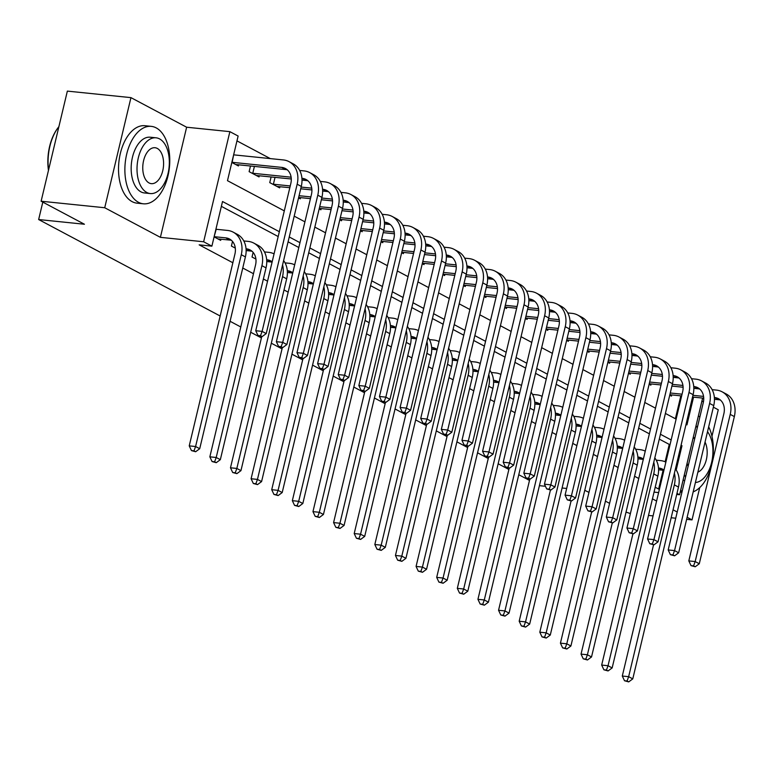 <?xml version="1.0" encoding="UTF-8"?>
<svg xmlns="http://www.w3.org/2000/svg" width="773" height="773" viewBox="0 0 773 773"><rect width="100%" height="100%" fill="white"/><g stroke="black" fill="none" stroke-linecap="round" stroke-linejoin="round"><path stroke-width="1.16" d="M711.962 436.252L718.262 409.777L713.363 407.168M703.43 401.892L701.903 401.081M220.17 316.012L38.65 219.542L84.431 224.238L41.124 201.222L67.357 91.108L130.946 97.63L104.722 207.744L160.398 237.34L203.637 241.775L229.871 131.652L238.123 136.038L227.484 180.679L284.3 210.874M160.398 237.34L186.631 127.216L130.946 97.63M186.631 127.216L229.871 131.652M270.299 158.6L236.963 140.879M686.637 519.34L692.028 519.891L699.72 487.608M626.043 512.093L630.381 513.572M648.479 515.427L653.059 515.9M671.157 517.755L675.737 518.219M41.124 201.222L104.722 207.744M675.38 418.734L680.829 395.844M231.823 162.456L238.413 165.953L238.693 164.746M250.491 165.953L249.128 171.654L259.032 176.92L259.322 175.713M271.11 176.92L269.758 182.621L279.652 187.878L279.942 186.67M298.552 197.917L300.272 198.835L300.562 197.627M319.172 208.884L320.901 209.802L321.181 208.594M339.791 219.841L341.521 220.759L341.811 219.551M360.411 230.798L362.141 231.716L362.431 230.509M381.031 241.765L382.761 242.683L383.05 241.466M401.66 252.723L403.38 253.641L403.67 252.433M422.28 263.68L424.01 264.598L424.29 263.39M442.9 274.637L444.63 275.555L444.919 274.347M463.52 285.604L465.249 286.522L465.539 285.314M484.149 296.561L485.869 297.479L486.159 296.272M504.769 307.519L506.499 308.437L506.779 307.229M525.389 318.486L527.118 319.404L527.408 318.196M546.009 329.443L547.738 330.361L548.028 329.153M566.628 340.4L568.358 341.318L568.648 340.11M587.258 351.367L588.978 352.285L589.268 351.077M607.878 362.324L609.607 363.242L609.887 362.035M628.497 373.282L630.227 374.2L630.517 372.992M649.117 384.249L650.847 385.167L651.137 383.949M669.747 395.206L671.466 396.124L671.756 394.916M279.333 231.707L222.518 201.511L211.889 246.152L199.173 244.848L232.857 262.752M242.761 268.018L253.476 273.719M263.38 278.985L267.545 281.198M284.01 289.943L288.174 292.155M304.63 300.9L308.794 303.113M325.249 311.857L329.414 314.08M345.869 322.824L350.034 325.037M366.489 333.781L370.654 335.994M387.118 344.739L391.283 346.951M407.738 355.706L411.903 357.918M428.358 366.663L432.522 368.876M448.978 377.62L453.142 379.833M469.607 388.587L473.772 390.8M490.227 399.544L494.391 401.757M510.847 410.502L515.011 412.714M531.466 421.469L535.631 423.681M552.086 432.426L556.251 434.639M572.716 443.383L576.88 445.596M593.335 454.35L597.5 456.563M613.955 465.307L618.12 467.52M634.575 476.265L638.74 478.477M655.204 487.222L658.625 489.048L663.108 470.245M665.128 461.771L669.263 444.407L659.282 439.103M649.378 433.837L638.662 428.145M628.758 422.879L618.042 417.178M608.138 411.912L597.423 406.221M587.509 400.955L576.793 395.264M566.889 389.998L556.174 384.297M546.269 379.041L535.554 373.34M525.65 368.074L514.934 362.382M505.02 357.116L494.305 351.425M484.4 346.159L473.685 340.458M463.781 335.192L453.065 329.501M443.161 324.235L432.445 318.544M422.541 313.278L411.825 307.577M401.912 302.311L391.196 296.619M381.292 291.353L370.576 285.662M360.672 280.396L349.956 274.695M340.052 269.429L329.337 263.738M319.423 258.472L308.707 252.781M298.803 247.515L288.087 241.814M278.183 236.548L221.368 206.352M214.102 236.857L220.682 240.364L220.972 239.147M232.509 241.427L231.407 246.056L235.301 248.123M253.129 252.394L252.027 257.023L255.921 259.09M529.495 480.42L518.78 474.728M508.876 469.462L498.16 463.761M488.256 458.495L477.54 452.804M467.626 447.538L456.911 441.847M447.007 436.581L436.291 430.88M426.387 425.623L415.671 419.923M405.767 414.657L395.051 408.965M385.138 403.699L374.422 398.008M364.518 392.742L353.802 387.041M343.898 381.775L333.182 376.084M323.278 370.818L312.563 365.127M302.658 359.86L291.943 354.16M282.029 348.894L271.313 343.202M261.409 337.936L250.694 332.245M240.79 326.979L230.074 321.278M42.805 202.111L38.65 219.542M652.431 498.846L656.596 501.059M673.051 509.803L677.216 512.016M687.129 517.282L692.028 519.891M654.035 492.111L658.615 492.585M676.713 494.44L679.593 494.739L676.974 493.348M658.625 489.048L659.437 489.125M211.889 246.152L203.637 241.775M588.958 492.391L584.765 490.314M566.667 488.459L562.087 487.995M545.438 486.285L539.409 485.666M609.588 503.349L605.423 501.136M702.618 398.076L679.593 494.739M686.028 424.387L686.946 424.879L693.545 397.148M294.204 216.14L304.92 221.841M314.824 227.107L325.539 232.799M335.453 238.065L346.169 243.756M356.073 249.022L366.789 254.723M376.693 259.979L387.408 265.68M397.312 270.946L408.028 276.637M417.942 281.903L428.657 287.604M438.562 292.861L449.277 298.562M459.181 303.828L469.897 309.519M479.801 314.785L490.517 320.476M500.431 325.742L511.137 331.443M521.05 336.709L531.766 342.4M541.67 347.666L552.386 353.358M562.29 358.624L573.006 364.325M582.91 369.591L593.625 375.282M603.539 380.548L614.255 386.239M624.159 391.505L634.875 397.206M644.779 402.472L655.494 408.163M665.398 413.429L676.114 419.121M676.201 469.974L681.979 445.712L681.061 445.219M671.157 439.953L660.442 434.262M650.528 428.996L639.812 423.304M629.908 418.038L619.192 412.338M609.288 407.071L598.573 401.38M588.668 396.114L577.953 390.423M568.039 385.157L557.333 379.456M547.419 374.19L536.704 368.499M526.8 363.233L516.084 357.541M506.18 352.275L495.464 346.575M485.56 341.308L474.844 335.617M464.931 330.351L454.215 324.66M444.311 319.394L433.595 313.693M423.691 308.437L412.975 302.736M403.071 297.47L392.355 291.779M382.442 286.512L371.736 280.821M361.822 275.555L351.106 269.854M341.202 264.588L330.486 258.897M320.582 253.631L309.867 247.94M299.963 242.674L289.247 236.973M669.263 444.407L670.075 444.485M680.965 445.606L681.979 445.712M217.996 238.934L229.881 240.065A15.566 12.455 118 0 1 231.446 240.345M214.421 236.712L225.755 237.871A15.566 12.455 118 0 1 229.513 239.002A15.566 12.455 118 0 1 234.924 254.056L189.23 445.866L195.588 446.523L241.282 254.713A23.354 18.678 -62 0 0 233.166 232.132A23.354 18.678 -62 0 0 227.523 230.431L216.189 229.272L214.15 236.654M193.994 450.852L191.453 450.591L195.646 451.732L193.994 450.852L195.588 446.523L199.714 448.717L245.408 256.907A23.354 18.678 -62 0 0 237.292 234.325L233.166 232.132M199.714 448.717L195.646 451.732M191.453 450.591L189.23 445.866M233.649 154.813L232.142 162.311L281.633 167.383A15.566 12.455 118 0 1 285.392 168.514A15.566 12.455 118 0 1 290.803 183.568L255.747 330.738L262.105 331.385L297.161 184.216A23.354 18.678 -62 0 0 289.044 161.644A23.354 18.678 -62 0 0 283.401 159.943L233.919 154.871M235.717 164.523L285.759 169.577A15.566 12.455 118 0 1 287.324 169.857M260.511 335.724L257.969 335.463L262.163 336.593L260.511 335.724L262.105 331.385L266.231 333.578L301.286 186.409A23.354 18.678 -62 0 0 293.17 163.837L289.044 161.644M266.231 333.578L262.163 336.593M257.969 335.463L255.747 330.738M246.133 250.578L250.5 251.022A15.566 12.455 118 0 1 252.066 251.302M235.156 247.186L235.243 247.689M246.056 248.8L246.374 248.829A15.566 12.455 118 0 1 250.133 249.969A15.566 12.455 118 0 1 255.544 265.013L209.85 456.833L216.208 457.481L261.912 265.67A23.354 18.678 -62 0 0 253.786 243.089A23.354 18.678 -62 0 0 248.152 241.389L243.804 240.944M235.04 247.669L234.103 247.486M214.623 461.81L212.073 461.549L216.266 462.689L214.623 461.81L216.208 457.481L220.334 459.674L266.028 267.864A23.354 18.678 -62 0 0 257.911 245.283L253.786 243.089M220.334 459.674L216.266 462.689M212.073 461.549L209.85 456.833M266.762 261.535L271.12 261.989A15.566 12.455 118 0 1 272.086 262.134M255.776 258.153L255.863 258.655M266.675 259.757L266.994 259.796A15.566 12.455 118 0 1 270.763 260.926A15.566 12.455 118 0 1 272.164 261.834M255.66 258.626L254.723 258.453M274.057 253.873A23.354 18.678 -62 0 0 268.772 252.356L264.424 251.911M261.738 336.555L230.48 467.791L236.838 468.438L282.531 276.628A23.354 18.678 -62 0 0 282.57 264.975M235.243 472.776L232.702 472.516L236.896 473.646L235.243 472.776L236.838 468.438L240.954 470.631L286.657 278.821A23.354 18.678 -62 0 0 283.614 260.617M240.954 470.631L236.896 473.646M232.702 472.516L230.48 467.791M287.382 272.502L291.74 272.946A15.566 12.455 118 0 1 292.716 273.091M287.295 270.724L287.624 270.753A15.566 12.455 118 0 1 291.382 271.883A15.566 12.455 118 0 1 292.783 272.792M294.677 264.83A23.354 18.678 -62 0 0 289.392 263.313L285.044 262.868M282.358 347.512L251.099 478.748L257.457 479.405L303.151 287.595A23.354 18.678 -62 0 0 303.2 275.932M255.863 483.734L253.322 483.473L257.515 484.613L255.863 483.734L257.457 479.405L261.583 481.589L307.277 289.778A23.354 18.678 -62 0 0 304.233 271.574M261.583 481.589L257.515 484.613M253.322 483.473L251.099 478.748M301.934 178.312L302.253 178.341A15.566 12.455 118 0 1 306.011 179.481A15.566 12.455 118 0 1 311.432 194.525L276.367 341.695L282.725 342.352L317.79 195.183A23.354 18.678 -62 0 0 309.673 172.601A23.354 18.678 -62 0 0 304.031 170.901L299.682 170.456M254.414 166.359L252.771 173.268L291.121 177.201M252.771 173.268L251.824 173.084M256.336 175.49L291.286 178.988M302.011 180.09L306.379 180.534A15.566 12.455 118 0 1 307.944 180.814M281.13 346.681L278.589 346.42L282.783 347.56L281.13 346.681L282.725 342.352L286.851 344.545L321.916 197.376A23.354 18.678 -62 0 0 313.79 174.795L309.673 172.601M286.851 344.545L282.783 347.56M278.589 346.42L276.367 341.695M322.554 189.269L322.872 189.308A15.566 12.455 118 0 1 326.641 190.438A15.566 12.455 118 0 1 332.052 205.492L296.987 352.662L303.345 353.309L338.41 206.14A23.354 18.678 -62 0 0 330.293 183.568A23.354 18.678 -62 0 0 324.65 181.868L320.302 181.413M275.033 177.317L273.391 184.225L290.233 185.955M301.132 187.076L311.741 188.158M273.391 184.225L272.444 184.051M276.966 186.448L289.827 187.684M300.716 188.796L311.906 189.945M322.641 191.047L326.998 191.491A15.566 12.455 118 0 1 328.573 191.781M301.76 357.638L299.209 357.377L303.403 358.517L301.76 357.638L303.345 353.309L307.47 355.503L342.536 208.333A23.354 18.678 -62 0 0 334.419 185.752L330.293 183.568M307.47 355.503L303.403 358.517M299.209 357.377L296.987 352.662M343.173 200.226L343.502 200.265A15.566 12.455 118 0 1 347.261 201.395A15.566 12.455 118 0 1 352.672 216.45L317.606 363.619L323.974 364.267L359.03 217.097A23.354 18.678 -62 0 0 350.913 194.525A23.354 18.678 -62 0 0 345.27 192.825L340.922 192.38M299.074 195.704L310.862 196.912M321.752 198.033L332.361 199.125M298.668 197.434L310.446 198.642M321.346 199.763L332.525 200.903M343.26 202.004L347.628 202.458A15.566 12.455 118 0 1 349.193 202.739M322.38 368.605L319.838 368.344L324.032 369.475L322.38 368.605L323.974 364.267L328.09 366.46L363.155 219.29A23.354 18.678 -62 0 0 355.039 196.719L350.913 194.525M328.09 366.46L324.032 369.475M319.838 368.344L317.606 363.619M308.002 283.459L312.369 283.904A15.566 12.455 118 0 1 313.336 284.049M307.915 281.681L308.243 281.71A15.566 12.455 118 0 1 312.002 282.85A15.566 12.455 118 0 1 313.403 283.749M315.297 275.787A23.354 18.678 -62 0 0 310.012 274.27L305.673 273.826M302.987 358.479L271.719 489.705L278.077 490.362L323.771 298.552A23.354 18.678 -62 0 0 323.819 286.889M276.483 494.691L273.942 494.43L278.135 495.57L276.483 494.691L278.077 490.362L282.203 492.556L327.897 300.745A23.354 18.678 -62 0 0 324.853 282.531M282.203 492.556L278.135 495.57M273.942 494.43L271.719 489.705M363.793 211.193L364.122 211.222A15.566 12.455 118 0 1 367.88 212.362A15.566 12.455 118 0 1 373.291 227.407L338.236 374.576L344.594 375.234L379.649 228.064A23.354 18.678 -62 0 0 371.533 205.483A23.354 18.678 -62 0 0 365.89 203.782L361.551 203.338M319.693 206.671L331.482 207.879M342.371 208.99L352.981 210.082M319.288 208.391L331.066 209.599M341.966 210.72L353.145 211.87M363.88 212.971L368.248 213.416A15.566 12.455 118 0 1 369.813 213.696M342.999 379.562L340.458 379.301L344.652 380.442L342.999 379.562L344.594 375.234L348.72 377.427L383.775 230.257A23.354 18.678 -62 0 0 375.659 207.676L371.533 205.483M348.72 377.427L344.652 380.442M340.458 379.301L338.236 374.576M48.467 170.427A37.983 21.673 -84.1 0 1 57.55 128.415A37.983 21.673 -84.1 0 1 57.782 128.105M58.893 126.646A38.921 22.204 95.9 0 0 58.014 127.787A38.921 22.204 95.9 0 0 48.583 169.944M156.185 127.883A38.921 22.204 95.9 0 0 151.295 126.366A38.921 22.204 95.9 0 0 125.825 158.426A38.921 22.204 95.9 0 0 138.464 202.284A38.921 22.204 95.9 0 0 143.353 203.801A38.921 22.204 95.9 0 0 168.823 171.741A38.921 22.204 95.9 0 0 156.185 127.883M151.295 126.366L144.938 125.719A38.921 22.204 95.9 0 0 119.467 157.779A38.921 22.204 95.9 0 0 132.106 201.637A38.921 22.204 95.9 0 0 136.995 203.154L143.353 203.801M150.32 193.559L144.464 192.96A28.021 15.991 -84.1 0 1 140.947 191.868A28.021 15.991 -84.1 0 1 131.845 160.291A28.021 15.991 -84.1 0 1 150.184 137.208L156.03 137.807A28.021 15.991 95.9 0 0 137.7 160.89A28.021 15.991 95.9 0 0 146.793 192.467A28.021 15.991 95.9 0 0 150.32 193.559A28.021 15.991 95.9 0 0 168.649 170.475A28.021 15.991 95.9 0 0 159.557 138.898A28.021 15.991 95.9 0 0 156.03 137.807M149.063 182.95A18.059 10.3 95.9 0 0 151.334 183.655A18.059 10.3 95.9 0 0 163.151 168.775A18.059 10.3 95.9 0 0 157.286 148.426A18.059 10.3 95.9 0 0 155.015 147.72A18.059 10.3 95.9 0 0 143.198 162.601A18.059 10.3 95.9 0 0 149.063 182.95M699.894 416.86A38.921 22.204 95.9 0 0 699.778 416.802A38.921 22.204 95.9 0 0 698.319 416.125M680.636 490.343A38.921 22.204 95.9 0 0 682.057 491.203A38.921 22.204 95.9 0 0 682.163 491.261M684.646 480.845A28.021 15.991 -84.1 0 1 684.54 480.787A28.021 15.991 -84.1 0 1 683.129 479.898M697.536 426.744A28.021 15.991 95.9 0 0 695.69 427.16M684.327 474.854A28.021 15.991 95.9 0 0 685.583 476.912M697.884 472.139A18.059 10.3 95.9 0 0 706.338 459.684A18.059 10.3 95.9 0 0 705.044 442.059M695.004 437.354A18.059 10.3 95.9 0 0 692.917 438.793M687.1 463.22A18.059 10.3 95.9 0 0 688.105 466.303M695.41 482.507A28.021 15.991 95.9 0 0 711.614 462.496A28.021 15.991 95.9 0 0 707.517 431.682M680.24 492.024A38.921 22.204 95.9 0 0 680.588 492.063L681.941 492.198M693.188 491.841A38.921 22.204 95.9 0 0 711.537 464.959A38.921 22.204 95.9 0 0 708.677 426.802M328.622 294.416L332.989 294.871A15.566 12.455 118 0 1 333.955 295.006M328.535 292.638L328.863 292.677A15.566 12.455 118 0 1 332.622 293.808A15.566 12.455 118 0 1 334.023 294.706M335.926 286.754A23.354 18.678 -62 0 0 330.641 285.237L326.293 284.793M323.607 369.436L292.339 500.672L298.697 501.319L344.391 309.509A23.354 18.678 -62 0 0 344.439 297.856M297.112 505.648L294.561 505.387L298.755 506.528L297.112 505.648L298.697 501.319L302.823 503.513L348.517 311.703A23.354 18.678 -62 0 0 345.483 293.489M302.823 503.513L298.755 506.528M294.561 505.387L292.339 500.672M349.241 305.383L353.609 305.828A15.566 12.455 118 0 1 354.575 305.973M349.164 303.605L349.483 303.634A15.566 12.455 118 0 1 353.251 304.765A15.566 12.455 118 0 1 354.652 305.673M356.546 297.711A23.354 18.678 -62 0 0 351.261 296.194L346.913 295.75M344.227 380.393L312.959 511.629L319.326 512.286L365.02 320.476A23.354 18.678 -62 0 0 365.059 308.814M317.732 516.615L315.191 516.354L319.375 517.495L317.732 516.615L319.326 512.286L323.443 514.47L369.146 322.66A23.354 18.678 -62 0 0 366.102 304.456M323.443 514.47L319.375 517.495M315.191 516.354L312.959 511.629M369.871 316.341L374.229 316.785A15.566 12.455 118 0 1 375.195 316.93M369.784 314.563L370.112 314.592A15.566 12.455 118 0 1 373.871 315.732A15.566 12.455 118 0 1 375.272 316.63M377.166 308.669A23.354 18.678 -62 0 0 371.881 307.152L367.533 306.707M364.846 391.351L333.588 522.587L339.946 523.244L385.64 331.433A23.354 18.678 -62 0 0 385.679 319.771M338.352 527.572L335.811 527.312L340.004 528.452L338.352 527.572L339.946 523.244L344.072 525.437L389.766 333.627A23.354 18.678 -62 0 0 386.722 315.413M344.072 525.437L340.004 528.452M335.811 527.312L333.588 522.587M390.491 327.298L394.858 327.742A15.566 12.455 118 0 1 395.824 327.887M390.404 325.52L390.732 325.559A15.566 12.455 118 0 1 394.491 326.689A15.566 12.455 118 0 1 395.892 327.588M397.786 319.636A23.354 18.678 -62 0 0 392.5 318.118L388.162 317.664M385.476 402.318L354.208 533.554L360.566 534.201L406.26 342.391A23.354 18.678 -62 0 0 406.308 330.728M358.972 538.53L356.43 538.269L360.624 539.409L358.972 538.53L360.566 534.201L364.692 536.394L410.386 344.584A23.354 18.678 -62 0 0 407.342 326.37M364.692 536.394L360.624 539.409M356.43 538.269L354.208 533.554M411.11 338.255L415.478 338.709A15.566 12.455 118 0 1 416.444 338.854M411.023 336.477L411.352 336.516A15.566 12.455 118 0 1 415.111 337.646A15.566 12.455 118 0 1 416.512 338.555M418.415 330.593A23.354 18.678 -62 0 0 413.12 329.076L408.782 328.631M406.096 413.275L374.828 544.511L381.186 545.168L426.88 353.348A23.354 18.678 -62 0 0 426.928 341.695M379.591 549.497L377.05 549.236L381.244 550.366L379.591 549.497L381.186 545.168L385.312 547.352L431.005 355.541A23.354 18.678 -62 0 0 427.962 337.337M385.312 547.352L381.244 550.366M377.05 549.236L374.828 544.511M384.423 222.151L384.741 222.18A15.566 12.455 118 0 1 388.5 223.32A15.566 12.455 118 0 1 393.911 238.374L358.856 385.534L365.214 386.191L400.279 239.021A23.354 18.678 -62 0 0 392.153 216.44A23.354 18.678 -62 0 0 386.519 214.739L382.171 214.295M340.323 217.628L352.101 218.836M363.001 219.957L373.61 221.039M339.907 219.358L351.696 220.566M362.585 221.677L373.765 222.827M384.5 223.928L388.867 224.373A15.566 12.455 118 0 1 390.433 224.653M363.619 390.52L361.078 390.259L365.271 391.399L363.619 390.52L365.214 386.191L369.339 388.384L404.395 241.215A23.354 18.678 -62 0 0 396.278 218.633L392.153 216.44M369.339 388.384L365.271 391.399M361.078 390.259L358.856 385.534M405.042 233.108L405.361 233.146A15.566 12.455 118 0 1 409.13 234.277A15.566 12.455 118 0 1 414.541 249.331L379.475 396.501L385.833 397.148L420.899 249.979A23.354 18.678 -62 0 0 412.782 227.407A23.354 18.678 -62 0 0 407.139 225.706L402.791 225.262M360.943 228.586L372.721 229.794M383.621 230.914L394.23 232.006M360.527 230.315L372.315 231.523M383.205 232.644L394.394 233.784M405.129 234.886L409.487 235.34A15.566 12.455 118 0 1 411.062 235.62M384.239 401.477L381.698 401.216L385.891 402.356L384.239 401.477L385.833 397.148L389.959 399.341L425.024 252.172A23.354 18.678 -62 0 0 416.908 229.6L412.782 227.407M389.959 399.341L385.891 402.356M381.698 401.216L379.475 396.501M425.662 244.075L425.991 244.104A15.566 12.455 118 0 1 429.749 245.234A15.566 12.455 118 0 1 435.16 260.288L400.095 407.458L406.453 408.115L441.518 260.945A23.354 18.678 -62 0 0 433.402 238.364A23.354 18.678 -62 0 0 427.759 236.664L423.411 236.219M381.562 239.553L393.351 240.761M404.24 241.872L414.85 242.964M381.147 241.273L392.935 242.48M403.835 243.601L415.014 244.751M425.749 245.853L430.107 246.297A15.566 12.455 118 0 1 431.682 246.577M404.868 412.444L402.318 412.183L406.511 413.323L404.868 412.444L406.453 408.115L410.579 410.299L445.644 263.129A23.354 18.678 -62 0 0 437.528 240.558L433.402 238.364M410.579 410.299L406.511 413.323M402.318 412.183L400.095 407.458M446.282 255.032L446.61 255.061A15.566 12.455 118 0 1 450.369 256.201A15.566 12.455 118 0 1 455.78 271.246L420.725 418.415L427.083 419.072L462.138 271.903A23.354 18.678 -62 0 0 454.022 249.321A23.354 18.678 -62 0 0 448.379 247.621L444.04 247.176M402.182 250.51L413.97 251.718M424.86 252.839L435.47 253.921M401.776 252.24L413.555 253.447M424.454 254.559L435.634 255.708M446.369 256.81L450.736 257.254A15.566 12.455 118 0 1 452.302 257.535M425.488 423.401L422.947 423.14L427.14 424.28L425.488 423.401L427.083 419.072L431.208 421.266L466.264 274.096A23.354 18.678 -62 0 0 458.147 251.515L454.022 249.321M431.208 421.266L427.14 424.28M422.947 423.14L420.725 418.415M466.902 265.989L467.23 266.028A15.566 12.455 118 0 1 470.989 267.158A15.566 12.455 118 0 1 476.4 282.213L441.344 429.382L447.702 430.03L482.758 282.86A23.354 18.678 -62 0 0 474.641 260.288A23.354 18.678 -62 0 0 468.998 258.588L464.66 258.143M422.802 261.467L434.59 262.675M445.49 263.796L456.099 264.888M422.396 263.197L434.175 264.405M445.074 265.526L456.254 266.666M466.989 267.767L471.356 268.221A15.566 12.455 118 0 1 472.921 268.502M446.108 434.358L443.567 434.097L447.76 435.238L446.108 434.358L447.702 430.03L451.828 432.223L486.884 285.053A23.354 18.678 -62 0 0 478.767 262.482L474.641 260.288M451.828 432.223L447.76 435.238M443.567 434.097L441.344 429.382M431.73 349.222L436.098 349.667A15.566 12.455 118 0 1 437.064 349.811M431.653 347.444L431.972 347.473A15.566 12.455 118 0 1 435.73 348.613A15.566 12.455 118 0 1 437.141 349.512M439.035 341.55A23.354 18.678 -62 0 0 433.75 340.033L429.401 339.589M426.715 424.232L395.447 555.468L401.805 556.125L447.509 364.315A23.354 18.678 -62 0 0 447.548 352.652M400.221 560.454L397.67 560.193L401.863 561.333L400.221 560.454L401.805 556.125L405.931 558.319L451.625 366.508A23.354 18.678 -62 0 0 448.591 348.294M405.931 558.319L401.863 561.333M397.67 560.193L395.447 555.468M487.531 276.956L487.85 276.985A15.566 12.455 118 0 1 491.618 278.116A15.566 12.455 118 0 1 497.029 293.17L461.964 440.339L468.322 440.997L503.387 293.827A23.354 18.678 -62 0 0 495.271 271.246A23.354 18.678 -62 0 0 489.628 269.545L485.28 269.101M443.431 272.425L455.21 273.642M466.109 274.753L476.719 275.845M443.016 274.154L454.804 275.362M465.694 276.483L476.883 277.633M487.608 278.734L491.976 279.179A15.566 12.455 118 0 1 493.551 279.459M466.728 445.325L464.187 445.064L468.38 446.195L466.728 445.325L468.322 440.997L472.448 443.18L507.513 296.011A23.354 18.678 -62 0 0 499.387 273.439L495.271 271.246M472.448 443.18L468.38 446.195M464.187 445.064L461.964 440.339M452.36 360.179L456.717 360.624A15.566 12.455 118 0 1 457.684 360.769M452.273 358.401L452.591 358.44A15.566 12.455 118 0 1 456.36 359.571A15.566 12.455 118 0 1 457.761 360.469M459.655 352.517A23.354 18.678 -62 0 0 454.369 351L450.021 350.546M447.335 435.199L416.077 566.435L422.435 567.082L468.129 375.272A23.354 18.678 -62 0 0 468.167 363.61M420.841 571.411L418.299 571.15L422.493 572.291L420.841 571.411L422.435 567.082L426.551 569.276L472.255 377.466A23.354 18.678 -62 0 0 469.211 359.252M426.551 569.276L422.493 572.291M418.299 571.15L416.077 566.435M508.151 287.914L508.47 287.942A15.566 12.455 118 0 1 512.238 289.083A15.566 12.455 118 0 1 517.649 304.127L482.584 451.297L488.942 451.954L524.007 304.784A23.354 18.678 -62 0 0 515.891 282.203A23.354 18.678 -62 0 0 510.248 280.502L505.9 280.058M464.051 283.391L475.83 284.599M486.729 285.72L497.339 286.802M463.636 285.121L475.424 286.329M486.314 287.44L497.503 288.59M508.238 289.691L512.596 290.136A15.566 12.455 118 0 1 514.171 290.416M487.357 456.283L484.806 456.022L489 457.162L487.357 456.283L488.942 451.954L493.068 454.147L528.133 306.978A23.354 18.678 -62 0 0 520.016 284.396L515.891 282.203M493.068 454.147L489 457.162M484.806 456.022L482.584 451.297M472.979 371.137L477.337 371.591A15.566 12.455 118 0 1 478.313 371.736M472.892 369.359L473.221 369.397A15.566 12.455 118 0 1 476.98 370.528A15.566 12.455 118 0 1 478.381 371.436M480.275 363.474A23.354 18.678 -62 0 0 474.989 361.957L470.641 361.513M467.955 446.156L436.697 577.392L443.055 578.04L488.749 386.229A23.354 18.678 -62 0 0 488.797 374.576M441.46 582.378L438.919 582.117L443.113 583.248L441.46 582.378L443.055 578.04L447.181 580.233L492.874 388.423A23.354 18.678 -62 0 0 489.831 370.219M447.181 580.233L443.113 583.248M438.919 582.117L436.697 577.392M528.771 298.871L529.099 298.909A15.566 12.455 118 0 1 532.858 300.04A15.566 12.455 118 0 1 538.269 315.094L503.213 462.264L509.571 462.911L544.627 315.742A23.354 18.678 -62 0 0 536.51 293.17A23.354 18.678 -62 0 0 530.867 291.469L526.519 291.025M484.671 294.349L496.459 295.557M507.349 296.677L517.958 297.76M484.265 296.078L496.044 297.286M506.943 298.407L518.123 299.547M528.858 300.649L533.225 301.103A15.566 12.455 118 0 1 534.79 301.383M507.977 467.24L505.436 466.979L509.629 468.119L507.977 467.24L509.571 462.911L513.687 465.104L548.753 317.935A23.354 18.678 -62 0 0 540.636 295.363L536.51 293.17M513.687 465.104L509.629 468.119M505.436 466.979L503.213 462.264M493.599 382.104L497.967 382.548A15.566 12.455 118 0 1 498.933 382.693M493.512 380.326L493.841 380.355A15.566 12.455 118 0 1 497.599 381.495A15.566 12.455 118 0 1 499 382.393M500.894 374.432A23.354 18.678 -62 0 0 495.609 372.915L491.27 372.47M488.584 457.114L457.316 588.35L463.674 589.007L509.368 397.196A23.354 18.678 -62 0 0 509.417 385.534M462.08 593.335L459.539 593.075L463.732 594.215L462.08 593.335L463.674 589.007L467.8 591.2L513.494 399.39A23.354 18.678 -62 0 0 510.451 381.176M467.8 591.2L463.732 594.215M459.539 593.075L457.316 588.35M549.39 309.838L549.719 309.867A15.566 12.455 118 0 1 553.478 310.997A15.566 12.455 118 0 1 558.889 326.051L523.833 473.221L530.191 473.868L565.247 326.708A23.354 18.678 -62 0 0 557.13 304.127A23.354 18.678 -62 0 0 551.487 302.427L547.149 301.982M505.291 305.306L517.079 306.523M527.969 307.635L538.578 308.727M504.885 307.036L516.664 308.243M527.563 309.364L538.742 310.514M549.477 311.616L553.845 312.06A15.566 12.455 118 0 1 555.41 312.34M528.597 478.207L526.055 477.946L530.249 479.076L528.597 478.207L530.191 473.868L534.317 476.062L569.372 328.892A23.354 18.678 -62 0 0 561.256 306.321L557.13 304.127M534.317 476.062L530.249 479.076M526.055 477.946L523.833 473.221M514.219 393.061L518.586 393.505A15.566 12.455 118 0 1 519.553 393.65M514.132 391.283L514.46 391.312A15.566 12.455 118 0 1 518.219 392.452A15.566 12.455 118 0 1 519.62 393.351M521.524 385.398A23.354 18.678 -62 0 0 516.238 383.872L511.89 383.427M509.204 468.08L477.936 599.317L484.294 599.964L529.998 408.154A23.354 18.678 -62 0 0 530.036 396.491M482.71 604.293L480.159 604.032L484.352 605.172L482.71 604.293L484.294 599.964L488.42 602.157L534.114 410.347A23.354 18.678 -62 0 0 531.08 392.133M488.42 602.157L484.352 605.172M480.159 604.032L477.936 599.317M570.02 320.795L570.339 320.824A15.566 12.455 118 0 1 574.097 321.964A15.566 12.455 118 0 1 579.508 337.009L544.453 484.178L550.811 484.835L585.876 337.666A23.354 18.678 -62 0 0 577.75 315.084A23.354 18.678 -62 0 0 572.117 313.384L567.769 312.939M525.92 316.273L537.699 317.481M548.598 318.592L559.208 319.684M525.505 317.993L537.293 319.21M548.183 320.322L559.372 321.471M570.097 322.573L574.465 323.017A15.566 12.455 118 0 1 576.03 323.298M549.216 489.164L546.675 488.903L550.869 490.043L549.216 489.164L550.811 484.835L554.937 487.029L589.992 339.859A23.354 18.678 -62 0 0 581.876 317.278L577.75 315.084M554.937 487.029L550.869 490.043M546.675 488.903L544.453 484.178M534.839 404.018L539.206 404.472A15.566 12.455 118 0 1 540.172 404.617M534.761 402.24L535.08 402.279A15.566 12.455 118 0 1 538.849 403.409A15.566 12.455 118 0 1 540.25 404.318M542.144 396.356A23.354 18.678 -62 0 0 536.858 394.839L532.51 394.394M529.824 479.038L498.556 610.274L504.924 610.921L550.618 419.111A23.354 18.678 -62 0 0 550.656 407.458M503.329 615.26L500.788 614.999L504.982 616.129L503.329 615.26L504.924 610.921L509.04 613.115L554.743 421.304A23.354 18.678 -62 0 0 551.7 403.1M509.04 613.115L504.982 616.129M500.788 614.999L498.556 610.274M590.64 331.752L590.959 331.791A15.566 12.455 118 0 1 594.727 332.921A15.566 12.455 118 0 1 600.138 347.976L565.073 495.145L571.431 495.793L606.496 348.623A23.354 18.678 -62 0 0 598.379 326.051A23.354 18.678 -62 0 0 592.736 324.351L588.388 323.897M546.54 327.23L558.319 328.438M569.218 329.559L579.827 330.641M546.125 328.96L557.913 330.168M568.802 331.279L579.992 332.429M590.727 333.53L595.084 333.975A15.566 12.455 118 0 1 596.659 334.265M569.846 500.121L567.295 499.86L571.489 501.001L569.846 500.121L571.431 495.793L575.556 497.986L610.622 350.816A23.354 18.678 -62 0 0 602.505 328.235L598.379 326.051M575.556 497.986L571.489 501.001M567.295 499.86L565.073 495.145M555.468 414.985L559.826 415.43A15.566 12.455 118 0 1 560.792 415.574M555.381 413.207L555.71 413.236A15.566 12.455 118 0 1 559.468 414.367A15.566 12.455 118 0 1 560.869 415.275M562.763 407.313A23.354 18.678 -62 0 0 557.478 405.796L553.13 405.352M550.444 489.995L519.185 621.231L525.543 621.888L571.237 430.078A23.354 18.678 -62 0 0 571.286 418.415M523.949 626.217L521.408 625.956L525.601 627.096L523.949 626.217L525.543 621.888L529.669 624.082L575.363 432.262A23.354 18.678 -62 0 0 572.32 414.057M529.669 624.082L525.601 627.096M521.408 625.956L519.185 621.231M576.088 425.942L580.455 426.387A15.566 12.455 118 0 1 581.422 426.532M576.001 424.164L576.329 424.193A15.566 12.455 118 0 1 580.088 425.334A15.566 12.455 118 0 1 581.489 426.232M583.383 418.28A23.354 18.678 -62 0 0 578.098 416.753L573.759 416.309M571.073 500.962L539.805 632.198L546.163 632.845L591.857 441.035A23.354 18.678 -62 0 0 591.905 429.373M544.569 637.174L542.028 636.913L546.221 638.054L544.569 637.174L546.163 632.845L550.289 635.039L595.983 443.229A23.354 18.678 -62 0 0 592.939 425.015M550.289 635.039L546.221 638.054M542.028 636.913L539.805 632.198M596.708 436.9L601.075 437.354A15.566 12.455 118 0 1 602.041 437.499M596.621 435.122L596.949 435.16A15.566 12.455 118 0 1 600.708 436.291A15.566 12.455 118 0 1 602.109 437.199M604.013 429.237A23.354 18.678 -62 0 0 598.717 427.72L594.379 427.276M591.693 511.919L560.425 643.155L566.783 643.803L612.477 451.992A23.354 18.678 -62 0 0 612.525 440.339M565.189 648.141L562.647 647.88L566.841 649.011L565.189 648.141L566.783 643.803L570.909 645.996L616.603 454.186A23.354 18.678 -62 0 0 613.559 435.972M570.909 645.996L566.841 649.011M562.647 647.88L560.425 643.155M617.327 447.867L621.695 448.311A15.566 12.455 118 0 1 622.661 448.456M617.25 446.089L617.569 446.118A15.566 12.455 118 0 1 621.328 447.248A15.566 12.455 118 0 1 622.738 448.156M624.632 440.195A23.354 18.678 -62 0 0 619.347 438.678L614.999 438.233M612.313 522.877L581.045 654.113L587.403 654.77L633.106 462.959A23.354 18.678 -62 0 0 633.145 451.297M585.818 659.098L583.267 658.838L587.461 659.978L585.818 659.098L587.403 654.77L591.529 656.953L637.223 465.143A23.354 18.678 -62 0 0 634.189 446.939M591.529 656.953L587.461 659.978M583.267 658.838L581.045 654.113M637.957 458.824L642.315 459.268A15.566 12.455 118 0 1 643.281 459.413M637.87 457.046L638.189 457.075A15.566 12.455 118 0 1 641.957 458.215A15.566 12.455 118 0 1 643.358 459.114M645.252 451.152A23.354 18.678 -62 0 0 639.967 449.635L635.619 449.19M632.932 533.834L601.674 665.07L608.032 665.727L653.726 473.917A23.354 18.678 -62 0 0 653.765 462.254M606.438 670.056L603.897 669.795L608.09 670.935L606.438 670.056L608.032 665.727L612.158 667.92L657.852 476.11A23.354 18.678 -62 0 0 654.808 457.896M612.158 667.92L608.09 670.935M603.897 669.795L601.674 665.07M658.577 469.781L662.944 470.235A15.566 12.455 118 0 1 663.91 470.371M658.49 468.003L658.818 468.042A15.566 12.455 118 0 1 662.577 469.172A15.566 12.455 118 0 1 663.978 470.071M665.872 462.119A23.354 18.678 -62 0 0 660.586 460.602L656.238 460.157M653.552 544.801L622.294 676.037L628.652 676.684L674.346 484.874A23.354 18.678 -62 0 0 674.394 473.221M627.058 681.013L624.516 680.752L628.71 681.892L627.058 681.013L628.652 676.684L632.778 678.878L678.472 487.067A23.354 18.678 -62 0 0 675.428 468.853M632.778 678.878L628.71 681.892M624.516 680.752L622.294 676.037M611.259 342.71L611.588 342.748A15.566 12.455 118 0 1 615.347 343.879A15.566 12.455 118 0 1 620.758 358.933L585.692 506.102L592.06 506.75L627.116 359.58A23.354 18.678 -62 0 0 618.999 337.009A23.354 18.678 -62 0 0 613.356 335.308L609.008 334.864M567.16 338.188L578.948 339.395M589.838 340.516L600.447 341.608M566.744 339.917L578.533 341.125M589.432 342.246L600.611 343.396M611.346 344.487L615.704 344.942A15.566 12.455 118 0 1 617.279 345.222M590.466 511.088L587.915 510.827L592.108 511.958L590.466 511.088L592.06 506.75L596.176 508.943L631.241 361.774A23.354 18.678 -62 0 0 623.125 339.202L618.999 337.009M596.176 508.943L592.108 511.958M587.915 510.827L585.692 506.102M631.879 353.676L632.208 353.705A15.566 12.455 118 0 1 635.966 354.846A15.566 12.455 118 0 1 641.377 369.89L606.322 517.06L612.68 517.717L647.735 370.547A23.354 18.678 -62 0 0 639.619 347.966A23.354 18.678 -62 0 0 633.976 346.265L629.637 345.821M587.78 349.154L599.568 350.362M610.457 351.473L621.067 352.565M587.374 350.874L599.152 352.082M610.052 353.203L621.231 354.353M631.966 355.454L636.334 355.899A15.566 12.455 118 0 1 637.899 356.179M611.085 522.046L608.544 521.785L612.738 522.925L611.085 522.046L612.68 517.717L616.806 519.91L651.861 372.741A23.354 18.678 -62 0 0 643.745 350.159L639.619 347.966M616.806 519.91L612.738 522.925M608.544 521.785L606.322 517.06M652.499 364.634L652.827 364.672A15.566 12.455 118 0 1 656.586 365.803A15.566 12.455 118 0 1 661.997 380.857L626.942 528.027L633.3 528.674L668.355 381.504A23.354 18.678 -62 0 0 660.239 358.933A23.354 18.678 -62 0 0 654.605 357.232L650.257 356.778M608.399 360.112L620.188 361.32M631.087 362.44L641.696 363.523M607.993 361.841L619.772 363.049M630.671 364.16L641.851 365.31M652.586 366.412L656.953 366.856A15.566 12.455 118 0 1 658.519 367.146M631.705 533.003L629.164 532.742L633.358 533.882L631.705 533.003L633.3 528.674L637.425 530.867L672.481 383.698A23.354 18.678 -62 0 0 664.365 361.117L660.239 358.933M637.425 530.867L633.358 533.882M629.164 532.742L626.942 528.027M673.128 375.591L673.447 375.63A15.566 12.455 118 0 1 677.216 376.76A15.566 12.455 118 0 1 682.627 391.814L647.561 538.984L653.919 539.631L688.985 392.462A23.354 18.678 -62 0 0 680.868 369.89A23.354 18.678 -62 0 0 675.225 368.19L670.877 367.745M629.029 371.069L640.807 372.277M651.707 373.398L662.316 374.49M628.613 372.799L640.402 374.006M651.291 375.127L662.48 376.267M673.206 377.369L677.573 377.823A15.566 12.455 118 0 1 679.148 378.103M652.325 543.97L649.784 543.709L653.977 544.839L652.325 543.97L653.919 539.631L658.045 541.825L693.11 394.655A23.354 18.678 -62 0 0 684.984 372.084L680.868 369.89M658.045 541.825L653.977 544.839M649.784 543.709L647.561 538.984M693.748 386.558L694.077 386.587A15.566 12.455 118 0 1 697.835 387.727A15.566 12.455 118 0 1 703.246 402.772L668.181 549.941L674.539 550.598L709.604 403.429A23.354 18.678 -62 0 0 701.488 380.847A23.354 18.678 -62 0 0 695.845 379.147L691.497 378.702M649.649 382.036L661.437 383.244M672.326 384.355L682.936 385.447M649.233 383.756L661.021 384.964M671.911 386.085L683.1 387.234M693.835 388.336L698.193 388.78A15.566 12.455 118 0 1 699.768 389.061M672.954 554.927L670.404 554.666L674.597 555.806L672.954 554.927L674.539 550.598L678.665 552.782L713.73 405.622A23.354 18.678 -62 0 0 705.614 383.041L701.488 380.847M678.665 552.782L674.597 555.806M670.404 554.666L668.181 549.941M714.368 397.515L714.696 397.544A15.566 12.455 118 0 1 718.455 398.684A15.566 12.455 118 0 1 723.866 413.729L688.811 560.898L695.169 561.556L730.224 414.386A23.354 18.678 -62 0 0 722.108 391.805A23.354 18.678 -62 0 0 716.465 390.104L712.117 389.66M670.268 392.993L682.057 394.201M692.946 395.322L703.556 396.404M669.862 394.723L681.641 395.931M692.54 397.042L703.72 398.192M714.455 399.293L718.822 399.738A15.566 12.455 118 0 1 720.388 400.018M693.574 565.884L691.033 565.623L695.227 566.764L693.574 565.884L695.169 561.556L699.285 563.749L734.35 416.579A23.354 18.678 -62 0 0 726.234 393.998L722.108 391.805M699.285 563.749L695.227 566.764M691.033 565.623L688.811 560.898M225.755 237.871L229.881 240.065M241.282 254.713L245.408 256.907M281.633 167.383L285.759 169.577M297.161 184.216L301.286 186.409M246.374 248.829L250.5 251.022M261.912 265.67L266.028 267.864M266.994 259.796L271.12 261.989M282.531 276.628L286.657 278.821M287.624 270.753L291.74 272.946M303.151 287.595L307.277 289.778M302.253 178.341L306.379 180.534M317.79 195.183L321.916 197.376M322.872 189.308L326.998 191.491M338.41 206.14L342.536 208.333M343.502 200.265L347.628 202.458M359.03 217.097L363.155 219.29M308.243 281.71L312.369 283.904M323.771 298.552L327.897 300.745M364.122 211.222L368.248 213.416M379.649 228.064L383.775 230.257M328.863 292.677L332.989 294.871M344.391 309.509L348.517 311.703M349.483 303.634L353.609 305.828M365.02 320.476L369.146 322.66M370.112 314.592L374.229 316.785M385.64 331.433L389.766 333.627M390.732 325.559L394.858 327.742M406.26 342.391L410.386 344.584M411.352 336.516L415.478 338.709M426.88 353.348L431.005 355.541M384.741 222.18L388.867 224.373M400.279 239.021L404.395 241.215M405.361 233.146L409.487 235.34M420.899 249.979L425.024 252.172M425.991 244.104L430.107 246.297M441.518 260.945L445.644 263.129M446.61 255.061L450.736 257.254M462.138 271.903L466.264 274.096M467.23 266.028L471.356 268.221M482.758 282.86L486.884 285.053M431.972 347.473L436.098 349.667M447.509 364.315L451.625 366.508M487.85 276.985L491.976 279.179M503.387 293.827L507.513 296.011M452.591 358.44L456.717 360.624M468.129 375.272L472.255 377.466M508.47 287.942L512.596 290.136M524.007 304.784L528.133 306.978M473.221 369.397L477.337 371.591M488.749 386.229L492.874 388.423M529.099 298.909L533.225 301.103M544.627 315.742L548.753 317.935M493.841 380.355L497.967 382.548M509.368 397.196L513.494 399.39M549.719 309.867L553.845 312.06M565.247 326.708L569.372 328.892M514.46 391.312L518.586 393.505M529.998 408.154L534.114 410.347M570.339 320.824L574.465 323.017M585.876 337.666L589.992 339.859M535.08 402.279L539.206 404.472M550.618 419.111L554.743 421.304M590.959 331.791L595.084 333.975M606.496 348.623L610.622 350.816M555.71 413.236L559.826 415.43M571.237 430.078L575.363 432.262M576.329 424.193L580.455 426.387M591.857 441.035L595.983 443.229M596.949 435.16L601.075 437.354M612.477 451.992L616.603 454.186M617.569 446.118L621.695 448.311M633.106 462.959L637.223 465.143M638.189 457.075L642.315 459.268M653.726 473.917L657.852 476.11M658.818 468.042L662.944 470.235M674.346 484.874L678.472 487.067M611.588 342.748L615.704 344.942M627.116 359.58L631.241 361.774M632.208 353.705L636.334 355.899M647.735 370.547L651.861 372.741M652.827 364.672L656.953 366.856M668.355 381.504L672.481 383.698M673.447 375.63L677.573 377.823M688.985 392.462L693.11 394.655M694.077 386.587L698.193 388.78M709.604 403.429L713.73 405.622M714.696 397.544L718.822 399.738M730.224 414.386L734.35 416.579M57.55 128.415L58.014 127.787M695.884 426.338L697.584 426.512"/></g></svg>
